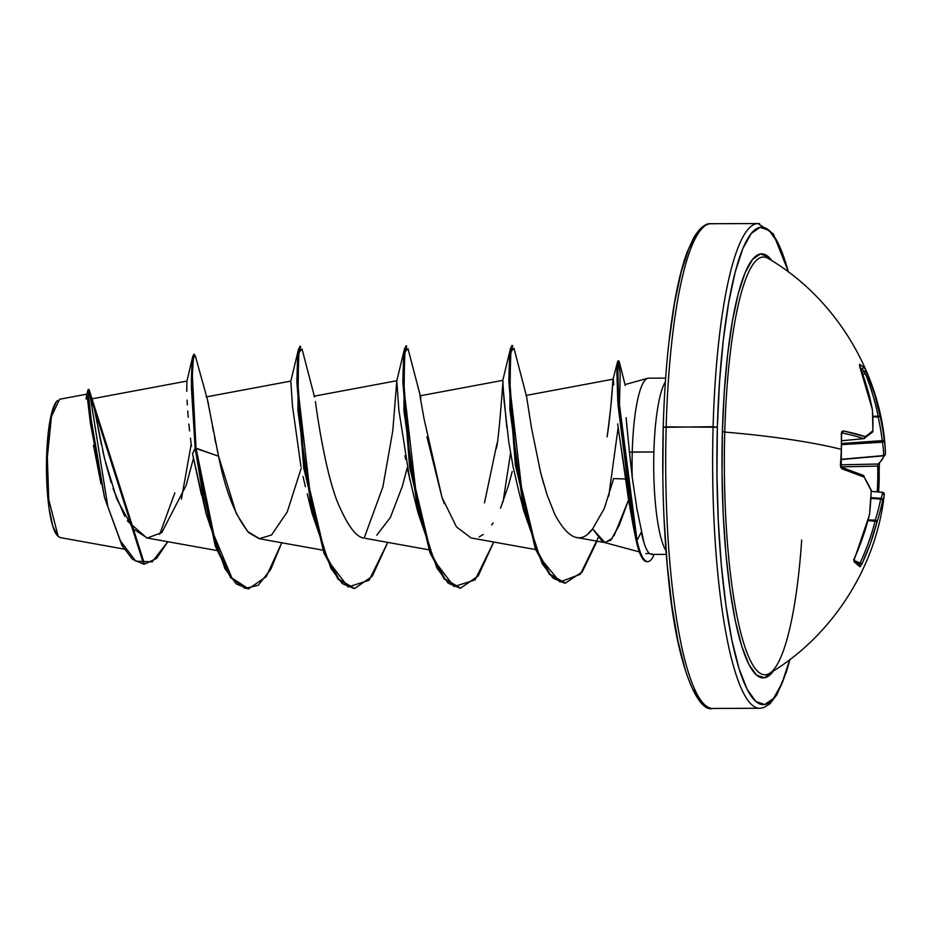 <?xml version="1.0" encoding="UTF-8"?>
<svg xmlns="http://www.w3.org/2000/svg" width="932" height="932" viewBox="0 0 932 932"><rect width="100%" height="100%" fill="white"/><g stroke="black" fill="none" stroke-linecap="round" stroke-linejoin="round"><path stroke-width="1.4" d="M768.446 258.618A208.896 39.855 89.8 0 0 724.758 432.087A242.378 38.666 1.6 0 1 841.27 449.352A242.238 199.087 105.1 0 1 840.419 464.765L842.132 468.913A242.378 34.484 6.6 0 1 864.104 477.091A241.656 120.694 12.2 0 1 871.152 490.512A241.656 226.103 49.9 0 1 869.416 514.872A242.378 229.831 120.5 0 1 854.609 557.837L854.038 561.728A242.238 18.011 23.7 0 1 859.921 566.773L861.879 564.07L855.576 561.134L860.05 563.033A240.561 236.111 -32.4 0 0 875.206 520.802L875.253 520.138L868.193 519.94L875.253 520.138A239.839 203.211 -8.4 0 0 880.67 499.121L880.88 498.317L871.012 497.583L880.88 498.317A239.839 57.341 2.3 0 0 882.534 492.387A1.817 1.771 3.3 0 1 884.27 494.368A241.656 57.772 -177.7 0 1 884.2 495.148A241.656 57.772 -177.7 0 1 882.604 500.333A241.656 204.749 171.6 0 1 877.152 521.501L870.523 543.123L861.879 564.07L859.921 566.773L854.038 561.728L853.84 560.318L862.985 536.669L869.416 514.872A241.656 226.103 -130.1 0 0 871.152 490.512A241.656 120.694 -167.8 0 0 864.104 477.091L842.132 468.913L840.792 467.433L840.419 464.765A242.238 199.087 -74.9 0 0 841.27 449.352A242.238 199.087 -74.9 0 0 841.281 433.997L841.281 433.997A242.238 199.087 105.1 0 1 841.27 449.352L841.27 449.352A242.378 38.666 -178.4 0 0 724.758 432.087A208.896 39.855 89.8 0 0 770.298 672.869M865.432 369.41A242.238 53.392 159 0 0 862.95 366.695A1.817 1.759 130.6 0 1 861.937 369.095A240.421 52.984 -21 0 1 864.407 371.798A1.817 1.771 -34.8 0 0 865.432 369.41L874.67 394.399L880.088 416.15A241.656 234.13 23.5 0 1 884.27 440.487A241.656 128.733 0.8 0 1 885.225 447.989A241.656 128.733 0.8 0 1 885.4 453.942A241.656 128.733 -179.2 0 0 885.202 447.628A241.656 128.733 -179.2 0 0 884.27 440.487A241.656 234.13 -156.5 0 0 880.088 416.15A242.378 237.893 -32.4 0 0 867.203 373.289L865.432 369.41A1.817 1.771 145.2 0 1 864.407 371.798A240.421 52.984 159 0 0 861.937 369.095A240.421 52.984 159 0 0 860.283 367.837A240.421 52.984 -21 0 1 861.937 369.095A1.817 1.759 -49.4 0 0 862.95 366.695A242.238 53.392 -21 0 1 865.432 369.41M767.793 258.222A208.896 39.855 89.8 0 0 724.758 432.087L722.405 431.586A212.03 40.449 -90.2 0 1 771.987 260.774L768.283 256.673L760.361 253.993L752.52 259.469L745.052 272.866L738.261 293.685L732.401 321.132L727.694 354.125L724.315 391.428L722.405 431.586L722.032 473.072L723.22 514.266L725.9 553.62L730.001 589.595L735.336 620.817L741.721 646.086L748.897 664.423L756.598 675.141L764.52 677.809L773.42 670.958A212.03 40.449 -90.2 0 1 722.405 431.586L724.758 432.087A208.896 39.855 89.8 0 0 767.176 674.453A208.896 39.855 89.8 0 0 801.706 539.989M789.94 659.495L786.41 671.89L776.834 694.829L769.89 703.835L763.727 707.621L759.72 708.285L712.782 708.448C697.602 713.19 676.644 665.133 668.559 579.285C663.584 531.019 661.813 480.376 663.223 427.345L666.17 426.856A242.378 46.239 -90.2 0 1 712.7 223.855A242.378 46.239 89.8 0 0 666.17 426.856A242.378 46.239 89.8 0 0 711.174 708.308A242.378 46.239 -90.2 0 1 666.17 426.856L717.36 427.264L716.941 473.969L718.281 520.359L721.298 564.664L725.912 605.171L731.923 640.319L739.111 668.78L747.196 689.424L755.864 701.493L764.776 704.51L773.607 698.348L782.006 683.261L789.695 659.67A238.732 45.552 -90.2 0 1 739.134 668.838A238.732 45.552 -90.2 0 1 717.36 427.264L713.108 426.693A242.378 46.239 89.8 0 0 758.112 708.145A242.378 46.239 -90.2 0 1 713.108 426.693L663.223 427.334L662.873 474.155M60.394 537.624L58.145 536.331L48.755 499.599L47.334 457.146L46.6 457.297A68.292 13.025 89.8 0 0 57.283 535.446M626.094 417.618L629.438 452.183L653.88 451.962A88.132 16.811 -90.2 0 0 665.984 550.661A88.132 16.811 -90.2 0 1 653.88 451.962A88.132 16.811 -90.2 0 1 665.39 381.817A88.132 16.811 -90.2 0 0 653.88 451.962L632.246 452.032A88.132 16.811 -90.2 0 1 648.474 378.171M632.234 520.604L628.587 499.902L619.209 525.357L610.809 540.152L604.46 542.494L602.363 541.527L592.659 528.887L604.344 508.394L613.64 478.559L625.372 479.013L613.64 478.559L604.204 508.755M649.15 553.352L645.841 553.655M625.116 385.533L625.023 384.578L647.705 378.287M649.161 378.217A88.132 16.811 89.8 0 0 632.246 452.032A88.132 16.811 89.8 0 0 632.234 477.277L637.313 511.412M625.046 384.625L619.256 361.779L617.881 367.651L618.359 396.088L637.01 540.409L641.274 532.16C643.732 543.74 646.528 550.94 649.662 553.794L652.447 554.144M713.108 426.693A242.378 46.239 -90.2 0 1 759.638 223.692A242.378 46.239 89.8 0 0 713.108 426.693M92.594 400.853L93.002 402.205M93.41 403.789L94.167 407.307M94.61 409.509L95.46 413.994M96.089 417.42L97.103 422.93M97.895 427.124L101.413 444.727M102.66 450.389L104.209 457.146M105.607 462.831L111.153 482.706M113.04 488.566L124.667 516.281M127.369 520.93L146.72 537.915L216.841 550.521M207.184 398.663L207.615 400.178M208.011 401.855L208.675 405.07M209.246 408.146L209.968 412.2M210.667 416.161L211.541 421.078M212.438 426.122L213.486 431.737M214.593 437.492L215.793 443.422M217.168 449.923L218.589 456.226C225.439 491.141 235.563 516.678 248.949 532.824L259.154 538.708L271.527 535.003L287.254 511.901L301.246 468.085M314.55 397.044L302.015 348.964L298.857 352.576L297.844 387.898L311.882 508.592L328.006 560.645L348.114 586.95L369.13 580.263L387.747 542.401L372.206 576.337L354.579 588.511L339.073 579.355L324.849 553.142L304.531 467.526L297.751 381.852L298.531 355.57L300.721 346.331L299.848 346.343L297.658 355.57L296.865 381.852L303.646 467.526L323.963 553.142L338.188 579.355L354.579 588.511M365.635 538.416L428.813 549.787M564.477 583.106L553.119 578.201L542.214 563.697L523.784 510.911L509.839 409.381L510.55 348.242L502.791 380.361L419.983 395.832L424.025 418.748L441.978 497.362L456.47 526.906L471.126 537.974L535.609 549.565M512.192 471.58L508.383 485.747M543.787 484.186L540.618 472.606L531.496 427.951L540.618 472.606L547.189 495.242L554.994 514.802L547.189 495.242M588.395 533.314L592.659 528.887L604.926 542.599L612.277 538.451M614.06 535.818L628.587 499.902L617.671 423.897M612.429 387.106C611.916 397.44 610.145 414.041 607.105 436.898C612.93 399.362 612.685 365.029 613.722 384.951L613.128 379.173L525.963 395.471M503 384.287L504.061 400.772L508.802 442.036L513.089 466.722L518.786 491.315M506.822 427.602L503.257 389.18M503.175 387.7L502.942 383.064C503.746 369.422 498.83 442.479 496.267 448.49M413.505 494.543L407.645 469.786M405.63 459.336L404.989 455.76M314.002 396.205L396.822 380.722L392.78 430.829L382.866 486.993L364.144 538.125M303.017 476.52L305.405 486.76M300.931 466.489L292.473 406.014L290.831 381.095L292.485 406.131L300.931 466.489M201.429 494.857L192.563 453.837L206.089 513.707L195.149 448.187L191.351 380.256L192.12 360.975L193.658 354.381L194.543 354.381L192.994 360.975L192.237 380.256L196.023 448.187L192.307 374.652L193.495 357.142L195.289 355.826L207.219 398.78L218.589 456.226L196.023 448.187L195.149 448.187L192.563 453.837L195.149 448.187L215.292 546.222L230.635 577.723L248.576 588.873L231.52 577.723L216.177 546.222L196.023 448.187L209.886 525.462L232.173 578.586L245.104 588.442L258.211 585.296L270.676 569.51L281.755 542.774L266.214 576.722L248.576 588.873M191.468 446.288L190.408 438.11M189.569 430.933L188.87 424.107M188.241 417.21L187.751 411.035M187.344 404.872L187.087 400.084M194.089 354.859L192.784 356.257L186.948 381.188L186.773 391.335M100.994 483.801L93.468 445.356M59.59 399.257L51.47 416.441L47.334 457.251M86.746 394.551L87.992 389.914L91.115 419.097L104.57 497.735L121.859 545.267L132.426 559.27L143.668 564.151L88.156 389.576L89.041 389.576L144.553 564.151L156.529 558.419L167.853 541.713L152.184 561.833L135.792 561.192L120.508 541.026L107.844 506.659L89.169 389.797L92.664 401.051L104.629 458.893L116.838 499.098L133.09 528.863L147.361 538.02L161.76 532.615L186.19 485.281L193.39 458.532M191.2 444.261L181.425 499.086L191.2 444.261M174.867 492.853L159.663 534.339M104.57 497.735L90.474 423.792L86.932 394.131M86.525 395.692L86.082 399.094M192.784 356.257L191.386 387.339L195.149 448.187L218.589 456.226L236.25 513.415L247.621 531.461L259.632 538.789M632.246 452.032L629.438 452.183L632.234 477.277A88.132 16.811 -90.2 0 1 632.246 452.032M697.194 233.652L688.795 248.739L681.141 272.191L674.547 303.086L669.234 340.238M664.201 520.557L667.23 564.85L671.844 605.357L677.855 640.517L685.032 668.966M693.117 689.622L701.784 701.679M643.907 542.389L636.661 507.497M632.828 481.646L632.234 477.277M630.137 458.742L626.549 423.128M592.659 528.887C581.172 544.381 568.625 539.686 554.994 514.802M531.496 427.951L526.545 396.415L513.975 348.242L510.829 351.783L509.804 386.931L523.807 507.206L540.047 557.732L559.946 581.999L580.391 574.24L598.262 537.531M508.371 485.782L500.496 508.255M493.098 522.864L491.7 525.019M483.265 534.455L479.153 536.925M444.378 503.758L441.978 497.362L426.949 436.863M420.938 398.36L420.798 397.719M407.226 467.713L402.414 486.073L390.38 517.47L376.784 535.201M363.993 538.079C356.467 537.356 348.032 526.277 338.689 504.853C326.981 478.349 317.975 421.73 315.47 401.599M420.565 396.787L407.995 348.615L404.849 352.191L403.824 387.491L417.851 508.196L433.974 560.26L454.094 586.577L475.11 579.89L493.727 542.028L478.186 575.964L460.559 588.139L445.065 578.993L430.84 552.793L410.511 467.188L403.731 381.503L404.511 355.22L406.713 345.958L405.828 345.97L403.638 355.22L402.845 381.503L409.637 467.188L429.955 552.793L444.18 578.993L460.559 588.139M608.759 496.127L618.149 427.497M503.047 501.835L510.573 453.068L503.047 501.835M511.808 345.597L509.629 354.673L508.825 380.489L515.361 464.998L535.446 549.158L549.391 574.392L565.351 583.094L550.276 574.392L536.331 549.158L516.235 464.998L509.711 380.489L510.515 354.673L512.693 345.586L511.808 345.597M618.836 360.905L617.951 360.917L616.879 371.635L617.776 401.168L636.125 540.409L637.01 540.409L618.662 401.168L617.765 371.635L618.836 360.905L620.188 373.988L619.349 410.558M597.039 541.177L582.185 571.957L565.351 583.094M460.128 588.139L448.257 583.234L436.945 568.042L418.06 512.996L403.906 410.453L404.57 348.603L396.811 380.722L398.838 409.894L409.777 479.63M484.489 502.861L497.059 443.201M518.809 491.397L523.784 510.911M618.732 431.656L632.677 522.829M641.274 532.16L637.01 540.409L636.125 540.409L633.515 527.477L618.067 405.432L617.578 361.639L613.07 379.277M510.55 348.242L512.25 345.9M404.57 348.603L406.27 346.273M354.137 588.5L342.277 583.595L330.953 568.404L312.069 513.357L297.925 410.837L298.578 348.976L300.29 346.634M248.133 588.873L236.274 583.945L224.962 568.753L206.089 513.707M637.01 540.409A84.008 16.03 89.8 0 0 654.194 554.423A84.008 16.03 -90.2 0 1 647.728 561.623A84.008 16.03 -90.2 0 1 637.01 540.409M647.297 561.6A84.008 16.03 -90.2 0 1 636.125 540.409A84.008 16.03 89.8 0 0 646.843 561.635L647.74 561.623M57.132 400.981A68.292 13.025 89.8 0 0 46.6 457.297L47.334 457.146M56.304 401.867L51.703 412.888L48.301 432.355L46.6 457.297L46.856 483.929L49.047 508.196L52.821 526.394L57.609 535.749M717.36 427.264A238.732 45.552 -90.2 0 1 788.344 271.958L785.769 263.034L777.684 242.378L769.017 230.32L760.104 227.303L751.274 233.466L742.862 248.553L735.22 271.993L728.614 302.888L723.314 340.052L719.516 382.05L717.36 427.264M841.281 433.997L841.794 431.656L843.192 430.922L865.234 436.665A241.656 49.734 -7.8 0 0 872.83 430.677A241.656 196.71 -25.4 0 0 872.352 409.521L867.133 387.945L859.549 364.365A242.238 53.392 -21 0 1 862.95 366.695A242.238 53.392 159 0 0 859.549 364.365L859.933 367.057A242.378 229.831 120.5 0 1 872.352 409.521A241.656 196.71 154.6 0 1 872.83 430.677A1.817 1.713 47 0 1 872.34 432.273A1.817 1.713 -133 0 0 872.83 430.677A1.817 0.967 2.2 0 1 872.923 431.027A1.817 0.967 -177.8 0 0 872.83 430.677A241.656 49.734 172.2 0 1 865.234 436.665A1.817 1.643 55.5 0 1 864.628 438.366L863.813 438.646L865.234 436.665L863.684 438.669A240.561 42.231 176.6 0 0 841.806 432.972A240.561 42.231 -3.4 0 1 863.684 438.669L841.712 440.743L863.684 438.669A1.817 1.643 -70.9 0 0 865.234 436.665A242.378 42.546 176.6 0 0 843.192 430.922A1.817 1.491 101.3 0 1 841.806 432.972A1.817 1.491 -78.7 0 0 843.192 430.922L841.281 433.997M879.039 466.373A242.238 234.456 -126.9 0 1 879.109 481.786A242.238 234.456 53.1 0 0 879.039 466.373L879.039 466.373M859.024 564.361L860.05 563.033L861.879 564.07A242.378 237.893 -32.4 0 0 877.152 521.501L868.018 520.592L875.206 520.802A240.561 236.111 147.6 0 1 860.05 563.033L859.024 564.361A1.817 1.782 136.4 0 1 859.921 566.773A1.817 1.782 -43.6 0 0 859.63 564.78M882.534 492.387A239.839 57.341 -177.7 0 1 880.88 498.317A1.817 1.759 26.8 0 1 882.604 500.333A1.817 0.92 -169 0 0 880.67 499.121L870.977 498.399L880.67 499.121A239.839 203.211 171.6 0 1 875.253 520.138L877.152 521.501L875.253 520.138A1.817 0.885 17.8 0 1 877.152 521.501A241.656 204.749 -8.4 0 0 882.604 500.333A241.656 57.772 2.3 0 0 884.188 495.23A241.656 57.772 2.3 0 0 884.27 494.368A1.817 1.771 -176.7 0 0 882.534 492.387L871.245 491.374M877.187 491.875A240.421 232.697 53.1 0 0 877.641 466.093L841.06 466.874L877.641 466.093A240.421 232.697 -126.9 0 1 877.187 491.875M885.365 454.385A1.817 1.782 -169.9 0 1 883.687 455.818A240.561 42.231 -3.4 0 1 878.026 464.031L840.769 464.823L878.026 464.031A240.561 42.231 176.6 0 0 883.687 455.818L841.142 459.569L883.559 455.573A239.839 127.766 -179.2 0 0 882.453 442.222L841.701 444.622L882.453 442.222L882.289 441.092A239.839 232.383 -156.5 0 0 878.142 416.942L872.9 416.977L878.142 416.942L878.13 416.231A240.561 236.111 -32.4 0 0 865.339 373.697L862.857 374.676L865.339 373.697A240.561 236.111 147.6 0 1 878.13 416.231L872.865 416.266L880.088 416.15L878.13 416.231L878.142 416.942L880.088 416.15L878.142 416.942A239.839 232.383 23.5 0 1 882.289 441.092L841.712 443.492L884.27 440.487L882.289 441.092L882.453 442.222A1.817 1.526 -10.3 0 0 884.27 440.487A1.817 1.526 169.7 0 1 882.453 442.222A239.839 127.766 0.8 0 1 883.559 455.573L841.165 459.301L883.559 455.573A1.817 1.538 0.8 0 0 885.4 453.942A1.817 1.538 -179.2 0 1 883.559 455.573L883.687 455.818A1.817 1.782 10.1 0 0 885.4 454.129M862.135 372.683L864.407 371.798L865.339 373.697L864.407 371.798L862.135 372.683M841.712 440.778L863.684 438.669M878.026 464.031L877.641 466.093L878.026 464.031A1.817 1.748 49.8 0 0 879.097 463.623A1.817 1.748 -130.2 0 1 878.026 464.031M872.399 410.092A1.817 1.014 175.2 0 0 872.457 409.812A1.817 1.014 175.2 0 0 872.352 409.521A1.817 1.014 -4.8 0 1 872.457 409.812L859.444 365.635M859.549 365.775A1.817 1.748 -61 0 0 859.549 364.365A1.817 1.748 119 0 1 859.549 365.775M842.132 468.913A1.817 1.468 -72.1 0 0 841.27 467.188A1.817 1.468 107.9 0 1 842.132 468.913M841.584 432.972L841.2 467.165L863.183 475.343L864.104 477.091A1.817 1.631 -66.2 0 0 863.218 475.355M863.999 476.042A1.817 1.421 148.3 0 1 864.104 477.091L871.152 490.512A1.817 1.48 -23.4 0 0 871.105 489.603L871.21 490.255M864.104 477.091L862.787 475.471M871.269 490.372L869.521 514.72M854.027 560.132A1.817 1.724 127 0 1 854.038 561.728A1.817 1.724 -53 0 0 853.91 559.922M878.608 491.991A242.238 234.456 53.1 0 0 879.109 481.786M884.258 493.867A1.817 1.794 12.4 0 0 882.662 492.364M882.604 500.333A1.817 1.759 -153.2 0 0 880.88 498.317L880.67 499.121A1.817 0.92 11 0 1 882.604 500.333M769.483 673.405L769.483 673.405C831.659 636.474 876.115 567.798 884.188 495.23L882.616 492.341L871.245 491.35M58.145 536.331L57.202 535.352M639.329 551.895L604.693 542.564M666.264 554.377L651.352 554.423M663.223 427.345C664.446 384.567 667.673 346.215 672.904 312.302C676.818 287.336 681.537 267.344 687.047 252.327L693.804 237.462C700.083 227.583 705.839 223.004 711.093 223.715L758.031 223.552L773.304 233.85L788.588 272.132M91.313 398.954L187.006 381.06M206.054 396.95L290.831 381.095L298.578 348.976M259.154 538.708L322.833 550.16M575.976 537.391L604.926 542.599M124.119 549.099L60.265 537.601M86.956 394.131L59.625 399.245M144.553 564.151L143.668 564.151M648.579 378.171L665.658 378.112M307.257 493.925L312.069 513.357M413.237 493.564L418.06 512.996M631.791 518.25L633.515 527.477M56.724 401.377L57.539 400.527M885.202 447.616C880.169 371.484 834.175 296.749 768.038 258.362M863.743 438.692L872.34 432.273L872.923 431.015L872.457 409.8M863.183 475.343L863.999 476.054M879.097 463.635L885.377 454.35L885.202 447.628M869.521 514.732L854.027 560.26L853.549 559.561L859.619 564.757M879.377 463.297L878.643 492.003"/></g></svg>
